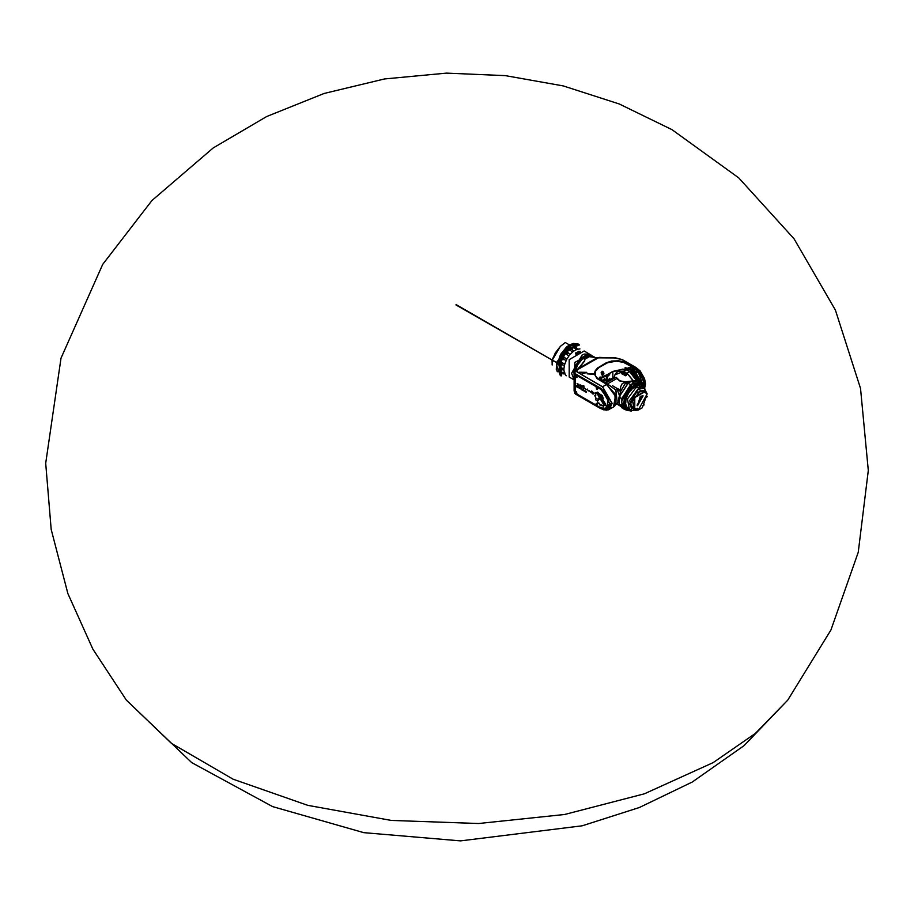 <?xml version="1.0" encoding="UTF-8"?>
<svg xmlns="http://www.w3.org/2000/svg" width="914" height="914" viewBox="0 0 914 914"><rect width="100%" height="100%" fill="white"/><g stroke="black" fill="none" stroke-linecap="round" stroke-linejoin="round"><path stroke-width="1.37" d="M560.431 375.745L556.717 365.76L556.329 369.507L556.626 362.39L552.159 360.459L555.381 352.804L560.225 346.555L552.273 360.093L556.626 362.344L569.228 345.126L566.429 347.149L560.488 354.552L578.631 344.075L573.501 343.378L569.399 344.921L578.928 344.258M569.399 344.921L565.275 342.544L560.213 346.543M578.722 344.658L560.773 355.329L561.333 375.723M556.717 365.76L560.488 354.552M556.649 369.633L557.254 371.724M557.186 362.732L556.626 362.344L557.22 362.607M552.159 360.459L552.125 365.04L552.113 360.424M604.817 379.241L604.817 380.715L603.914 380.807L604.28 379.538M603.914 380.19L603.914 380.807M603.469 379.938L603.834 379.287M605.194 379.47L604.874 378.362L602.829 380.51L603.183 381.287L604.291 381.012M603.126 381.252L602.714 380.453L604.817 378.327M607.296 376.225L607.147 375.608L607.307 376.694L606.245 377.071L606.873 375.551L606.119 376.705L606.896 376.922M607.296 379.904L606.245 380.75L607.102 379.264L606.119 380.384L606.896 380.601M601.309 378.293L606.873 375.551M606.736 380.841L605.491 382.669M607.41 376.465L607.296 379.424M607.582 377.551L607.433 376.351M607.09 375.574L606.462 374.98L601.663 377.174M600.509 380.635L601.378 378.065L606.679 374.991L606.885 381.344L605.708 382.406M604.314 382.829L599.435 380.018L599.424 377.368L600.258 377.048L601.378 378.065M627.233 368.353L631.471 366.583L623.599 362.401L616.482 361.179L607.616 362.698L599.001 367.519L595.38 371.37L595.208 375.574L597.47 378.67L604.622 383.012M625.107 368.353L625.199 367.497L625.964 368.285M609.112 373.586L608.21 375.917L608.507 373.94L612.803 371.472L619.338 369.999M602.303 375.334L601.949 371.29M608.861 380.373L608.21 380.51L609.501 378.27L608.941 380.327M598.293 400.069L597.745 398.915L600.212 396.916L602.726 397.727L602.383 396.573L597.927 394.003L596.956 392.369L602.383 395.499L603.389 398.87L600.806 398.081L598.293 400.069L597.745 398.915L600.212 396.916M603.389 398.87L600.818 398.081M602.383 397.693L602.383 396.573L597.927 394.003L596.956 392.369M606.096 405.907L604.702 405.096L601.218 399.349L601.206 398.584L601.835 398.927L606.096 405.907L604.702 405.096L601.206 398.584M583.817 386.508L584 387.216L583.018 387.01L583.738 388.633L582.115 385.902L583.795 385.731L584 387.216L583.006 387.01L583.738 388.633L582.115 385.902L583.795 385.731M586.171 389.57L584.035 387.753M588.273 390.952L587.245 388.987M577.934 386.851L577.18 386.416M576.848 385.582L578.276 386.759L578.174 387.742L576.848 386.988L576.848 385.582L576.848 386.988L578.196 387.17M579.27 388.13L578.711 387.376M578.779 386.988L579.602 388.461L578.779 386.988M579.602 388.461L578.551 386.965M586.422 391.626L585.543 391.181L586.24 392.403L585.291 390.952L586.422 391.398L585.543 391.181M586.103 392.083L585.348 390.838M586.377 392.414L585.291 391.615M583.361 389.878L582.778 390.404L582.778 388.976M583.76 390.975L583.475 389.695M585.109 391.489L584.057 390.141L585.109 391.489M585.109 390.906L584.217 390.552M585.109 391.752L584.046 390.141M582.161 389.798L581.59 389.044M582.584 389.547L581.658 389.764L581.43 388.621L582.584 389.547M582.481 390.129L581.43 388.621M580.71 388.964L580.127 388.439M581.03 389.295L579.864 387.239M593.54 392.849L593.06 394.208L591.381 392.494L592.261 392.529L591.666 391.021L593.54 392.849L593.06 394.208L591.369 392.494L592.261 392.529L591.666 391.021M578.791 384.2L577.419 383.971L578.402 384.314L578.779 385.925L577.122 383.606L578.391 384.314M578.779 385.925L577.122 383.606M591.164 392.403L589.016 390.586M580.219 385.422L581.521 385.594L581.544 387.25L579.682 385.102L580.276 384.874L579.545 385.834L581.521 385.594M581.544 387.25L579.682 385.102M605.205 403.451L597.71 392.106M605.594 404.079L605.205 403.44M595.288 392.712L596.179 393.408L596.614 392.769L604.2 405.325L603.491 405.45L603.56 406.741L602.189 405.268L601.263 404.891L601.024 405.862L600.018 405.245L599.858 403.965L598.978 403.131L598.167 403.508L597.071 400.492L596.031 400.252L595.585 398.995L596.282 398.698L594.751 395.659L595.711 395.762L595.779 394.734L594.877 393.5L595.174 392.689L596.179 393.408L596.602 392.769M594.843 395.545L595.711 395.762L595.174 392.689M598.43 403.622L597.071 400.492L596.031 400.252L595.597 398.995L596.282 398.698L594.786 395.556M601.024 405.862L598.978 403.131L598.442 403.611M602.189 405.279L601.263 404.891L601.081 405.77M603.64 406.73L602.189 405.268M604.2 405.325L603.491 405.45L603.697 406.536M597.288 405.759L600.966 407.873L606.599 408.432L608.324 399.407L600.966 389.467L576.414 375.3L575.591 375.368L576.905 377.631L575.603 375.357L576.414 375.334L576.985 377.573M575.454 376.579L575.454 391.695M576.723 393.877L596.351 405.21M596.248 387.193L596.979 387.205L597.55 389.444M575.683 391.523L576.414 391.535L576.985 393.774M596.248 403.394L596.979 403.405L597.55 405.645M601.275 378.35L599.538 380.075M596.534 404.399L596.534 405.062L596.534 404.399M596.819 403.497L597.47 405.702L596.168 403.428L596.819 403.497M596.819 403.714L596.099 403.977L596.968 405.473L596.819 403.714M576.254 391.626L576.905 393.82L575.603 391.558L576.254 391.626M576.254 393.534L576.254 391.843L575.534 392.106L576.254 393.534M575.969 392.529L575.969 393.191L575.969 392.529M578.299 352.553L578.322 351.456L580.162 351.41L580.641 352.016L579.659 352.758M580.162 351.41L578.402 351.41M575.66 353.718L575.98 352.815L577.774 352.793L575.934 352.838M577.808 352.815L578.242 353.398L575.534 353.398M573.147 346.303L573.923 345.698L575.077 346.246L573.832 347.126M560.59 367.622L560.293 369.313L559.437 368.822L559.517 367.382M561.664 362.367L560.99 364.309L560.133 363.818L560.613 361.978M564.372 357.728L563.013 359.111L562.156 358.608L562.201 357.225L564.144 357.157L563.07 357.717L563.013 359.111L563.63 359.019M565.035 353.49L565.538 352.141L567.24 352.37L565.96 354.164M568.874 349.137L569.616 348.131L571.033 348.577L569.685 349.913M571.593 373.266L582.138 355.02M589.633 354.198L574.849 362.355L574.061 379.79L571.593 373.346L582.195 354.975L584.263 354.026L589.69 354.232L592.032 355.66M560.259 373.552L559.654 371.987L564.932 373.049L564.841 373.803L562.818 373.86M563.984 368.719L563.984 370.01L559.208 369.313L559.208 367.279L563.984 368.719L564.452 365.372L559.654 364.08L560.259 361.83L564.841 363.943L564.452 365.372M566.909 359.053L566.189 360.447L561.55 358.494L562.681 356.3L566.909 359.053L568.988 355.843L564.658 353.227L566.177 351.342L569.765 354.335L568.988 355.843M573.592 351.239L572.495 352.096L568.611 348.919L570.336 347.571L573.592 351.239L576.3 349.685L572.929 346.075L574.655 345.423L577.294 348.988L576.3 349.685M575.854 354.175L575.854 352.781L578.356 353.307L575.854 354.175M580.584 351.787L578.242 352.518L577.819 351.936L578.745 351.273M559.745 369.005L559.208 369.313M560.396 363.966L559.654 364.08M562.407 358.756L561.55 358.494M566.177 351.342L566.634 352.016M570.336 347.571L570.45 348.245M578.779 344.692L569.879 345.572L558.248 361.259L560.979 375.54M606.679 381.606L608.187 380.51M609.489 378.259L609.158 380.155M609.147 380.178L614.059 377.471M579.27 372.272L586.777 372.364L579.27 372.272M586.777 372.398L580.916 374.226L579.27 372.398M574.061 378.487L575.763 364.972L586.171 354.906L591.358 355.203M588.97 355.386L589.61 354.792L586.262 355.123L587.131 355.603L586 356.597M591.541 355.5L590.044 354.883M574.061 376.922L574.061 377.87M573.992 372.489L574.061 375.494M576.928 366.228L576.071 367.931L575.146 366.868L573.752 371.53L575.192 371.004M578.699 363.178L577.968 361.818L575.409 366.263L576.94 366.217M581.967 359.259L581.715 357.751L578.356 361.293L579.75 361.567L578.711 363.155M585.52 356.883L585.794 355.295L582.172 357.385L583.292 357.82L582.138 359.099M574.061 373.518L574.061 374.454M587.165 373.689L594.671 373.78L587.165 373.689M594.671 373.826L594.534 374.432L587.165 373.826M625.199 368.353L625.199 367.497M643.65 386.394L643.33 381.047L640.84 375.094L634.59 368.628L631.528 367.645L629.049 368.182L638.669 373.106L643.079 385.514M575.226 375.62L575.226 392.186L576.174 393.843L600.886 408.112L606.633 408.672L608.393 399.464L600.886 389.33L576.174 375.071L575.477 375.471M614.105 377.333L609.432 379.881M574.586 393.066L575.42 393.991M600.886 408.558L603.811 409.86L609.809 403.702L607.193 408.969L602.554 409.323L575.374 393.831L574.061 390.952L575.477 394.037L600.612 408.535M608.073 409.963L609.307 409.472L612.106 403.28L606.53 410.146L605.171 409.963M645.478 383.834L644.736 387.65M643.582 387.97L644.678 387.49L644.541 388.37L645.49 384.051M644.21 387.068L644.484 384.748L643.833 386.748M619.806 370.09L612.837 371.655L612.803 378.065M574.221 373.141L601.035 388.496L609.809 403.702L611.946 403.337L602.417 386.828L576.266 371.472L584.526 360.779L584.697 359.396L584.686 360.939L576.483 371.027L579.91 373.643M584.594 359.431L589.302 356.723L597.836 357.797L615.568 357.877L622.457 359.693M578.048 368.708L597.23 357.74M584.183 359.042L582.983 358.345L587.462 355.752L589.324 356.734M644.027 384.703L643.307 380.087L641.274 375.391L638.223 371.29L634.636 368.388L638.578 370.981L642.314 376.328L644.484 384.44L645.364 383.926L635.801 367.519L622.068 359.636L615.522 357.957L597.493 357.854L588.73 356.414M576.894 370.101L598.316 357.808M609.398 403.634L607.193 395.751L602.554 390.038L574.061 373.358L574.061 390.952M580.916 374.226L602.543 386.713L612.106 403.28M623.04 360.15L636.053 367.519L640.04 370.833L644.633 378.842L645.49 383.8L644.633 378.842M605.502 383.537L614.951 393.66L615.293 405.359L613.431 407.096L615.499 396.23L606.622 384.314M602.417 386.828L606.656 384.337L597.128 378.579L594.534 374.432M634.636 368.388L631.471 366.583L631.78 366.068L634.91 368.022L636.053 367.519M594.466 373.072L595.311 370.478L597.505 368.034L606.108 362.915L611.66 361.064L618.527 360.756L622.994 361.59L631.78 366.068M582.983 358.345L577.762 364.663L574.94 372.135M604.428 408.958L606.827 408.558M609.489 373.655L608.187 375.905M600.589 377.379L599.573 379.401L600.624 377.516M587.531 355.729L590.992 355.386L594.054 356.78M645.364 384.246L644.484 384.748M608.153 407.13L606.759 408.341M581.715 357.751L582.172 357.385M577.968 361.818L578.356 361.293M575.146 366.868L575.409 366.263M573.661 372.124L573.752 371.53M576.254 377.345L576.254 375.643L575.534 375.905L576.254 377.345M575.969 376.328L575.969 376.991L575.969 376.328M596.819 387.296L597.47 389.501L596.168 387.239L596.819 387.296M596.819 389.215L596.819 387.525L596.099 387.776L596.819 389.215M596.534 388.199L596.534 388.861L596.534 388.199M621.886 398.675L619.281 397.053L621.886 398.675L621.886 400.663L632.351 384.006M641.388 384.086L637.332 381.355L631.3 381.321L628.044 383.195L619.155 396.939L618.47 400.309L619.269 404.102L619.155 396.939L628.695 382.498L626.353 383.103M621.886 405.622L619.269 404.102L621.897 405.713L621.886 403.782M621.806 402.217L621.886 400.663M621.897 405.713L624.628 409.415L626.387 410.055M639.949 382.863L633.916 382.829L630.66 384.714L621.897 398.561M641.571 384.2L639.903 383.229L632.408 383.971L621.886 400.778L621.806 402.331L624.913 409.198L626.581 410.158L624.285 398.15L634.076 384.943L641.571 384.2L643.902 386.885M626.079 383.297L627.998 383.035M628.695 382.498L631.117 381.218L629.449 381.515M628.581 381.812L629.986 381.744M630.923 381.355L635.493 380.715M606.29 382.646L615.636 377.425L619.646 380.967L626.09 381.995L620.64 391.489L620.652 386.828L622.263 383.606L626.101 381.698L631.186 381.081M645.364 391.523L643.456 390.358L635.287 393.191L630.66 403.851L632.854 408.707L634.819 409.769M618.629 402.126L616.459 403.668M612.494 385.731L616.733 388.176L619.269 394.997M629.837 369.827L634.122 373.335L637.138 377.402L639.48 382.589L629.78 369.793L622.091 369.165M637.469 377.985L637.138 377.402M626.958 410.18L627.724 408.478L628.466 408.901L627.507 410.569L626.764 410.135L628.009 410.5M625.999 399.292L625.61 403.657L624.628 404.194L623.725 403.028L624.833 402.103L625.587 402.537L624.433 403.76L625.13 404.125M628.661 393.294L627.655 394.54L626.764 392.951L628.466 392.826L627.507 393.386L628.009 394.425M635.63 385.948L634.465 387.148L633.722 386.713L633.962 385.285L635.424 385.479L631.871 389.113L634.979 387.079M642.588 385.262L641.434 386.451L640.68 386.016L641.777 384.508M642.393 384.794L641.639 384.36L642.576 385.057L641.936 386.394M628.318 382.166L630.352 381.618M625.633 375.78L623.999 375.026L626.627 374.763M644.861 388.747L644.667 388.119M620.64 391.489L616.779 388.941M618.492 399.304L620.755 390.975M621.063 390.289L616.733 388.176M626.17 382.075L619.783 380.784L616.322 377.379L614.688 377.802M630.706 384.68L627.872 383.149L630.66 384.714M633.87 382.852L631.117 381.275L633.916 382.829M616.219 372.581L620.32 369.793L626.398 369.782L623.782 371.29L626.821 373.3L623.577 371.427L614.951 374.866L617.704 371.312L623.577 371.427L626.353 369.759L629.609 371.644L636.909 381.138M608.667 383.183L617.11 378.339M625.69 372.832L623.885 374.831L626.387 375.163L626.616 373.232M623.702 371.541L621.497 373.655L623.999 373.495L624.388 372.078M631.346 370.57L633.882 372.409M635.104 373.609L634.442 372.444M638.269 378.11L639.743 381.629L638.269 378.11M642.725 384.885L633.79 369.405M642.725 385.102L633.733 369.37L627.45 368.696M631.494 370.65L634.67 372.638L634.796 374.1M630.077 410.82L626.581 410.158M627.929 410.569L629.975 410.763L630.032 409.529M625.507 403.805L626.33 406.456L625.37 408.112L624.605 407.667L626.627 409.986M623.725 403.565L624.433 407.267L625.587 406.022L626.536 406.913M626.536 398.218L625.233 398.641L625.37 399.407L624.433 398.515L623.725 403.028M626.627 393.26L624.605 397.898L626.456 397.853L625.884 399.349M631.86 388.987L630.923 388.781L630.706 390.187L629.975 388.61L626.958 392.677M633.962 385.285L630.409 388.153L631.848 388.781L631.208 390.118M639.389 384.645L638.977 384.131L638.235 385.834L637.492 385.4L637.995 383.777L634.442 385.011M641.445 384.314L638.429 383.731L639.389 384.428L638.737 385.777M642.748 387.49L643.787 386.828L642.599 385.16M637.446 410.169L631.665 410.477L629.723 400.286L638.029 389.067L644.393 388.439L647.009 393.591L638.155 389.273L629.278 404.228L637.412 410.169M624.136 405.233L624.502 404.582M624.548 404.559L624.136 405.279L624.548 404.559M630.786 390.221L628.649 393.054L630.809 390.221M627.792 394.528L626.41 397.807L627.827 394.528M626.021 399.281L625.782 403.005M625.633 403.611L626.387 406.49M626.536 406.776L629.7 409.346M642.428 387.296L638.623 385.845M638.292 385.857L635.436 386.645M631.665 410.477L629.438 409.198L627.484 398.995L635.801 387.776L642.165 387.136L635.79 387.764L627.472 398.995L629.426 409.198M622.617 374.397L621.611 373.643L624.148 373.266M625.919 383.674L628.021 383.023M629.975 388.61L630.409 388.153M624.433 398.515L624.605 397.898M634.122 373.335L633.688 372.878M642.588 395.693L637.047 405.29M640.337 396.185L643.159 395.911L637.515 405.667L640.337 396.185M646.072 397.419L647.158 396.733L646.666 396.402M647.352 396.733L646.712 396.368L646.072 397.476L647.352 396.733M642.885 405.633L643.97 404.959L643.479 404.616M644.164 404.959L643.525 404.582L642.885 405.702L644.164 404.959M636.51 409.312L637.595 408.638L637.092 408.295M637.789 408.638L637.149 408.261L636.51 409.381L637.789 408.638M633.322 404.776L634.407 404.102L633.905 403.76M634.602 404.102L633.962 403.725L633.322 404.845L634.602 404.102M640.977 393.054L639.891 394.208L640.977 393.054M636.51 396.562L637.595 395.888L637.092 395.545M637.789 395.888L637.149 395.511L636.51 396.63L637.789 395.888M642.885 392.883L643.97 392.197L643.479 391.866M644.164 392.197L643.525 391.832L642.885 392.94L644.164 392.197M644.838 391.158L639.537 391.683L632.614 401.018L634.247 409.506M638.349 410.009L647.123 393.877L642.325 407.724L638.349 410.009M647.055 393.694L645.284 391.478L634.75 397.567L634.75 409.735L637.549 410.146M645.044 391.352L634.27 397.293L634.51 409.586M456.04 304.533L552.113 360.002L555.426 352.804L560.225 346.555M455.972 304.933L552.113 360.002M601.778 379.413L601.378 380.11M606.679 374.991L608.507 373.94M608.278 374.306L606.885 375.106M608.278 380.544L606.885 381.344M612.803 371.472L609.432 373.632M609.684 374.569L608.541 374.066L609.684 374.569M573.969 347.297L574.849 346.372L574.598 348.085M575.306 346.817L574.632 348.12M562.35 372.318L560.968 373.129L561.207 372.204M561.002 372.192L560.99 373.506M561.653 367.942L560.259 368.65L560.819 367.668M561.687 367.851L560.91 369.233M562.133 362.527L561.047 363.338L562.041 362.492M562.327 362.595L561.607 364.229M567.468 352.941L566.726 354.232M569.868 350.096L570.564 348.794L570.29 350.508M571.273 349.148L570.347 350.565M579.944 348.874L577.397 349.274M574.061 379.836L569.136 376.991L569.136 359.682L584.126 351.022L589.564 354.164M564.841 373.803L566.189 375.734M563.984 370.01L564.452 372.821M566.189 360.447L564.841 363.943M572.495 352.096L569.948 354.643M575.352 346.886L576.334 347.457M560.808 369.325L561.813 369.907M561.047 364.343L562.213 365.017M562.156 358.734L563.972 359.785M566.577 351.901L568.394 352.953M579.499 345.092L570.587 345.983L558.957 361.67L561.687 375.94M560.522 372.147L560.088 369.542M560.088 367.519L560.522 364.412M561.116 362.173L562.373 358.939M563.504 356.734L565.423 353.764M566.943 351.879L569.296 349.525M571.022 348.177L573.524 346.737M575.249 346.086L577.602 345.721M571.25 348.828L572.301 349.434M609.707 378.864L608.541 380.487L609.707 378.864M581.91 359.236L579.67 361.521M578.505 363.064L576.745 366.103M575.991 367.885L575.135 370.97M575.374 392.883L575.466 394.037L603.811 409.86M575.374 375.106L575.523 373.769M613.557 357.877L611.272 357.785M617.19 402.606L615.887 390.061L605.662 382.658L615.819 390.095L617.19 402.606L614.402 406.342M611.078 407.427L609.192 407.096M609.032 407.438L610.918 407.724M583.052 358.299L584.252 358.996L588.662 356.449L587.462 355.752M602.063 374.946L603.309 374.671L603.8 373.529L602.554 371.564L601.092 372.752L602.063 374.946M602.669 371.37L602.063 371.278L602.429 375.334L602.669 371.37M599.55 379.367L600.555 377.459L599.333 377.688M600.258 377.048L599.424 377.368M583.463 358.06L582.229 359.008M578.756 363.087L579.784 361.67M576.186 367.908L576.894 366.32M575.135 371.233L574.449 372.706M574.518 372.615L575.1 371.358M587.314 355.843L586.114 356.529M620.526 406.627L619.155 404.057L622 407.907L624.628 409.415M618.492 400.949L619.121 403.942M638.28 377.882L637.629 376.751M638.086 378.35L638.109 377.231L637.127 376.694L638.086 377.242L637.766 378.533M631.323 370.536L630.671 369.405M630.649 369.393L631.288 370.776L630.683 369.382M628.661 409.369L627.507 410.569M633.071 380.715L626.993 373.152L633.322 380.67M629.563 371.61L626.993 373.152L629.609 371.644M619.795 405.588L616.779 403.851L619.795 405.588M634.316 387.056L631.871 388.873M630.626 390.141L628.535 392.883M627.587 394.528L626.25 397.704M625.782 399.418L625.427 402.446M638.212 385.811L635.538 386.439M633.996 386.873L631.734 388.576M630.34 389.97L628.272 392.723M627.312 394.38L625.976 397.544M625.45 399.441L625.119 402.263M625.233 404.091L625.827 406.159M626.501 407.256L628.683 408.764M641.422 386.702L639.023 385.571M637.732 385.537L635.641 386.051M643.776 386.816L644.519 387.25L643.502 387.924M626.33 406.456L625.884 408.044M630.774 409.963L631.208 411.129M629.952 410.752L631.277 411.106L631.734 410.523L630.991 411.197L630.854 410.009M625.77 368.388L626.616 367.988L627.438 368.753L626.901 368.091M639.16 381.664L640.348 383.126L639.766 381.675M640.417 382.806L639.263 381.606M713.171 762.619L644.336 793.752L564.578 814.443L478.57 823.503L391.295 820.406L307.847 805.325L233.093 779.139L171.386 743.368L126.326 700.113L191.712 762.63L272.543 806.628L363.795 832.654L460.542 840.926L582.218 825.776L639.32 807.496L692.275 781.996L744.156 745.55L787.708 700.113L755.387 733.336L713.171 762.619M595.631 376.488L599.424 380.018M596.968 405.473L596.099 403.977M576.403 393.603L575.534 392.106M609.718 378.625L608.496 380.555M603.514 409.803L608.198 409.94L613.431 407.096M645.49 383.994L644.736 387.787M578.985 367.554L574.061 373.358M640.04 370.844L636.018 367.497L622.206 359.568L613.557 357.785M605.662 382.658L604.211 382.772M640.223 371.05L644.599 378.75M611.146 357.785L599.207 357.42M602.189 375.357L603.674 374.42L603.903 373.141L603.069 371.564L601.823 371.29M609.718 374.02L608.621 375.917M574.403 372.763L573.855 372.444M576.403 377.413L575.534 375.905M596.968 389.284L596.099 387.776M620.617 391.535L618.995 403.588L622 407.907M626.113 382.086L632.876 380.75L637.332 381.355M630.169 369.336L629.575 369.679M616.619 403.908L619.921 405.816M613.762 378.327L614.951 374.866M642.165 387.148L644.393 388.439M626.398 368.034L627.472 368.765M634.887 374.043L634.704 372.626L633.471 372.649M787.708 700.113L830.94 630.02L858.257 552.296L868.3 470.527L860.542 388.507L835.385 310.063L794.095 238.794L738.741 177.842L672.019 129.639L619.178 103.968L563.23 85.893L505.282 75.588L446.432 73.074L384.554 78.912L324.173 93.434L266.602 116.546L213.156 147.965L151.941 200.486L102.722 264.409L61.032 358.139L45.7 463.329L51.138 529.389L67.91 593.506L92.897 649.134L126.326 700.113"/></g></svg>

